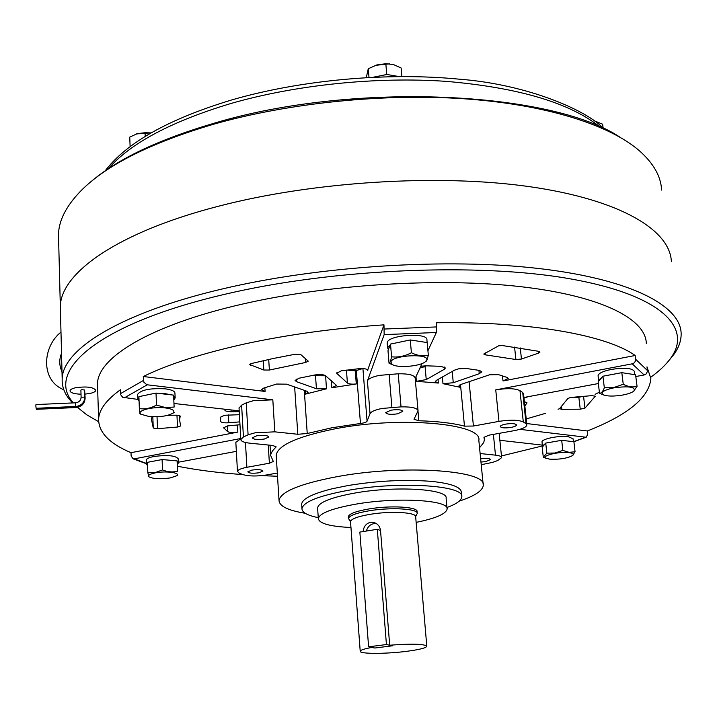 <?xml version="1.0" encoding="UTF-8"?>
<svg xmlns="http://www.w3.org/2000/svg" width="717" height="717" viewBox="0 0 717 717"><rect width="100%" height="100%" fill="white"/><g stroke="black" fill="none" stroke-linecap="round" stroke-linejoin="round"><path stroke-width="1.08" d="M350.246 520.721L348.426 518.579C349.152 515.684 355.973 513.112 368.888 510.836C390.747 507.062 418.495 508.712 417.258 513.524L415.896 515.478M348.319 517.109L348.292 516.751C349.018 513.847 355.829 511.257 368.744 508.98C390.586 505.189 418.334 506.856 417.106 511.696L417.231 513.157M363.143 531.557C363.653 526.529 366.118 523.455 370.528 522.308L373.073 522.317C377.33 523.276 379.822 526 380.53 530.481L389.69 645.21C412.23 643.534 424.607 643.911 426.812 646.313C425.862 648.043 419.024 649.727 406.288 651.377C385.495 654.047 359.127 654.012 360.212 651.206C360.552 650.032 364.451 648.777 371.917 647.442L374.848 648.016L392.558 645.784L389.69 645.21M366.315 531.046C368.009 525.866 371.343 523.365 376.308 523.544M480.964 462.062L485.66 461.614L490.598 459.57C489.693 458.351 486.377 458.109 480.65 458.862M511.015 427.422C514.465 426.749 516.303 425.934 516.518 424.993C515.541 423.541 511.947 423.245 505.736 424.106C502.294 424.787 500.466 425.593 500.26 426.534C501.246 427.977 504.831 428.273 511.015 427.422M397.568 413.826L402.784 411.352C401.637 409.64 397.666 409.255 390.882 410.196L385.701 412.66C386.857 414.372 390.819 414.758 397.568 413.826M264.394 439.037L268.812 436.967C267.54 435.273 263.506 434.878 256.704 435.784L252.321 437.854C253.603 439.539 257.627 439.933 264.394 439.037M367.696 370.026L383.98 324.846C334.418 328.216 288.082 334.57 244.954 343.909C202.355 353.347 168.459 364.209 143.275 376.506L143.866 382.206L146.842 384.751L272.818 399.826L253.316 400.695L246.236 402.846L248.091 434.807L255.216 432.763L274.826 431.84L297.806 434.269L307.235 433.516L331.998 427.744L360.463 423.478C364.227 422.985 366.423 422.223 367.068 421.184L370.035 413.673C371.101 411.612 375.09 409.873 382.009 408.457L401.036 406.871C411.648 406.7 417.321 408 418.056 410.787L414.023 419.275L418.845 420.762C437.576 421.309 452.794 423.102 464.473 426.14L473.417 426.032L498.96 421.381C510.217 419.633 518.328 419.812 523.302 421.937L526.054 423.72L526.87 425.02C526.341 427.242 522.021 429.142 513.91 430.711L488.922 435.183L483.975 437.334L484.387 439.745L483.733 442.559L479.556 447.704M383.98 324.846L384.16 334.624L367.427 380.897C368.475 378.684 372.437 376.846 379.311 375.376L398.222 373.781L401.036 406.871M272.792 358.581L251.577 363.483L249.731 364.594L263.82 370.026L269.377 370.035L305.585 362.47L308.247 361.162L300.871 354.664L295.386 354.207L272.792 358.581M367.749 370.626L367.794 370.384C367.212 368.897 364.263 368.332 358.939 368.69L341.31 370.823L336.658 373.243L347.413 383.039C349.009 384.079 351.966 384.384 356.286 383.962L331.846 387.745L336.515 385.423L325.545 375.717C323.421 374.48 319.854 374.229 314.826 374.982L299.123 378.191L295.072 380.413L296.471 381.65L316.421 388.748L326.45 388.829L305.388 394.135L308.086 392.342L306.759 391.195L286.701 384.169L276.619 384.043L263.641 388.121L261.454 389.761L265.093 391.446L143.275 376.506M498.7 345.782L483.769 354.046L485.517 354.87L515.89 359.513L521.456 359.047L538.521 353.114L539.991 352.047L538.924 351.357L502.465 345.567L498.7 345.782M478.929 370.322L479.261 373.7L481.869 371.8L479.368 370.393L466.05 368.457L458.522 368.843L454.551 370.151L436.339 380.395L435.264 381.587L438.356 383.057L416.389 381.327L426.248 379.589L444.316 369.291L445.445 368.027L440.91 366.333L426.131 365.813L420.78 366.253M384.321 329.031L436.608 326.925L436.223 322.758C531.36 321.306 607.102 335.377 635.181 355.489L503.002 380.978L508.201 378.442L507.134 377.456L498.575 374.668L489.675 374.758L461.121 384.384L458.647 386.158L460.126 387.279L442.989 383.694L453.269 382.726L479.261 373.7M570.382 397.487L567.801 398.553L559.547 408.708L561.859 409.317L580.241 409.183L584.947 408.134L595.298 396.214L592 395.632L570.382 397.487M362.703 368.565L355.273 370.868L356.286 383.962M258.918 472.79L262.951 471.024C261.777 469.608 258.066 469.303 251.828 470.101L247.822 471.858C249.005 473.274 252.707 473.587 258.918 472.79M239.415 414.713L224.573 415.26L220.755 417.052L220.531 421.345C221.257 422.564 224.009 423.039 228.786 422.788L239.819 421.874M239.98 424.751L227.45 425.925L223.704 427.744L227.531 431.562C229.682 432.629 233.115 432.808 237.838 432.091L131.005 452.687L131.13 456.048L133.165 458.835L134.222 458.853L240.76 438.526M97.611 387.736L97.485 383.828C97.682 357.72 149.898 325.151 242.633 304.044C328.243 284.291 440.095 277.407 521.008 286.71C602.074 296.04 645.909 319.173 646.322 343.533M177.368 466.211C197.148 470.11 219.008 472.906 242.946 474.591M261.346 475.658L277.515 476.24M137.825 399.396L122.732 397.308L120.806 394.897L120.42 389.752C106.331 399.952 99.063 409.721 98.614 419.078C98.561 432.351 109.36 443.554 131.005 452.687M305.245 513.291C288.01 510.45 279.272 506.157 279.03 500.421C280.723 491.593 300.369 483.617 337.976 476.491C403.958 464.311 487.578 470.406 483.258 485.418C482.649 490.804 474.627 496.047 459.185 501.156M276.278 456.469L276.197 455.223C277.811 445.329 297.241 436.563 334.498 428.936C399.853 415.905 482.917 423.532 478.831 440.337L483.141 484.244M301.723 504.938L301.66 504.078C302.341 498.799 312.54 493.69 332.258 488.752L348.193 485.508C378.209 480.659 406.118 479.306 431.93 481.43C451.334 483.5 461.13 487.139 461.336 492.346L461.685 496.012M318.267 517.638C307.459 515.469 302.018 512.467 301.965 508.631C303.408 501.828 318.931 495.707 348.552 490.249C399.898 481.017 464.992 485.409 461.766 496.899C461.434 500.448 456.496 503.979 446.96 507.502M350.963 527.497C330.026 526.529 319.146 523.553 318.33 518.561C319.567 513.211 332.168 508.389 356.143 504.096C397.361 496.872 449.622 500.116 447.103 509.106C445.965 513.972 435.64 518.391 416.147 522.37M317.631 508.478L317.586 507.788C318.805 502.276 331.371 497.329 355.3 492.964C396.429 485.615 448.6 489.084 446.117 498.351L447.041 508.416M78.189 408.063L77.364 407.39M72.525 402.945L68.805 398.643C64.064 392.459 61.859 385.863 62.182 378.863C62.54 349.672 119.515 312.97 223.023 288.79C319.63 265.917 447.363 257.842 539.327 268.579C631.507 279.334 680.558 305.881 681.141 333.414C681.302 340.378 678.945 347.306 674.052 354.198L669.14 360.284M60.461 311.581L60.336 306.553C60.586 273.401 116.665 232.451 218.488 206.236C313.535 181.41 439.252 173.648 530.141 186.752C621.245 199.891 670.225 230.444 671.372 261.687M98.623 421.695L86.829 414.847L77.463 407.373M73.34 402.909L72.498 401.834C45.978 370.886 97.494 323.788 225.389 294.158C333.1 268.723 478.391 262.583 569.746 278.752C661.549 294.884 692.631 327.848 670.915 357.891C666.218 364.496 659.506 370.922 650.794 377.187M239.039 408.134L241.611 405.15L243.422 436.985L248.091 434.807M243.422 436.985L240.822 439.521C240.984 441.322 244.04 442.55 249.973 443.205L272.666 445.463L276.144 446.852L272.406 450.921L270.802 454.336L270.659 455.447L273.311 461.461L269.386 463.209L246.881 467.305C240.921 468.461 237.784 469.841 237.47 471.454L239.415 473.274L243.251 474.699C249.337 476.33 257.215 476.402 266.885 474.923L277.318 473.059M493.386 434.385L495.483 455.152C499.489 455.609 501.542 456.451 501.631 457.67L497.688 460.556L492.525 462.393L481.224 464.706M495.483 455.152L480.13 453.529M635.181 355.489L635.486 361.018L634.24 362.865L632.672 363.734L495.743 389.878C506.928 388.067 515.003 388.318 519.968 390.613L522.72 392.54L526.054 423.72M436.608 326.925L436.348 332.5L427.924 350.774M422.044 363.537L415.197 378.37M526.708 423.541L587.348 430.971C628.02 414.955 649.199 397.469 650.866 378.522L646.985 366.835L647.469 371.388L646.071 374.023L644.117 374.973L635.809 376.524M598.354 383.541L523.921 397.487M542.348 445.105L499.866 440.301M241.611 405.15L246.236 402.846M523.993 398.159L528.035 396.716M524.844 406.1L526.968 402.802L524.36 401.601M501.461 455.958L542.437 445.92M236.35 451.352L178.381 462.214M240.778 438.768L235.848 442.299M587.348 430.971L587.725 434.224L586.291 437.146L585.655 437.182L519.87 429.331M526.843 424.751L523.544 393.938L522.72 392.54M418.029 410.474L415.17 378.065C414.417 375.09 408.771 373.656 398.222 373.781M225.237 409.273L224.797 409.999C225.075 411.092 227.19 411.666 231.152 411.719L239.245 411.657M167.948 415.268L176.956 415.197L177.52 427.027L180.648 425.961L179.582 419.839L180.245 416.066L176.956 415.197M151.977 416.738L151.52 419.839L153.268 428.022L157.534 428.685L177.52 427.027M599.394 392.199L595.074 394.323M559.547 408.726L558.032 409.246M545.413 413.359L526.215 418.943M174.016 403.483L239.191 410.85M166.783 415.546L170.458 415.242M325.617 375.78L326.45 388.829M583.271 396.358L578.843 397.245L572.121 397.281M426.292 365.813L425.073 366.53L426.248 379.589M419.965 368.036L425.073 366.53M313.983 375.134L315.507 375.699L325.509 375.798M346.643 370.08L355.273 370.868M160.008 459.947L149.495 461.927M147.451 462.931L146.474 464.24L147.568 465.629M178.408 462.779L178.228 458.772C175.504 455.537 167.402 454.775 153.931 456.496C149.091 457.464 146.555 458.656 146.304 460.045L146.313 460.224M177.278 464.374L178.416 462.958L177.126 461.47M174.984 460.699L164.22 459.74M155.419 472.853C149.647 474.045 147.532 475.398 149.082 476.904C153.51 478.947 160.608 479.279 170.386 477.898L176.714 475.765C181.186 472.817 166.138 470.702 155.419 472.853M147.845 472.664L155.23 472.593L162.535 469.94L162.087 459.552L147.433 462.322L147.845 472.664L148.76 476.76M162.535 469.94C167.635 472.046 172.645 472.467 177.565 471.212L177.09 460.888L162.087 459.552M177.565 471.212L177.09 460.888M171.121 394.834L165.528 393.723L158.511 393.364M153.581 393.579L141.303 396.142M138.928 397.496L137.825 399.217L139.071 401.117M175.145 397.702L174.939 393.158C174.787 391.123 171.578 389.69 165.313 388.847C150.104 388.031 140.882 389.878 137.637 394.368L137.646 394.646M173.846 399.871L175.163 397.989L173.639 395.909M424.805 342.197L412.678 340.324M407.462 340.539L393.283 343.497M390.147 345.029L387.736 347.467L388.345 349.762M427.153 342.565L426.902 339.84C428.139 332.356 389.026 334.794 387.305 342.314L387.198 343.389M633.649 374.489L623.772 372.965M619.13 373.172L605.587 375.726M634.796 374.668L634.393 371.469C632.421 368.108 624.758 367.427 611.395 369.407C603.006 371.164 598.561 373.27 598.068 375.708L598.095 375.986M602.244 377.025L598.623 380.377L598.812 381.041M572.184 441.538L563.428 440.525M573.421 441.681L573.089 438.813L568.169 436.653C558.991 435.371 541.362 438.992 542.007 441.977L542.025 442.156M559.43 440.713L547.985 442.712M545.234 443.689L542.446 446.037L542.697 446.655M165.233 407.901C152.488 406.27 135.567 410.823 141.124 414.301L149.091 416.514C159.631 417.222 167.554 416.129 172.851 413.216C175.45 410.751 172.914 408.977 165.233 407.901M156.512 405.096L165.421 407.57L174.132 407.059L173.595 395.121L156.01 393.077L138.901 396.653L139.367 408.609C145.121 409.398 150.839 408.224 156.512 405.096L156.01 393.077M141.509 414.56L139.949 413.781L139.367 408.609M174.132 407.059L173.595 395.121M174.419 412.445L172.725 413.297M426.552 360.346C430.809 353.248 392.764 354.843 390.882 361.861L392.011 364.344C397.093 368.278 420.117 366.459 425.396 361.7L426.552 360.346M393.176 364.962L389.044 363.277L390.433 361.646L391.581 356.815C398.311 357.55 404.917 356.188 411.397 352.746C417.258 355.668 422.905 356.51 428.336 355.273L426.956 360.095L425.369 361.727M389.044 363.277L387.987 350.694L390.505 344.079L391.581 356.815M428.336 355.273L427.18 342.565L410.267 339.957L390.505 344.079M411.397 352.746L410.267 339.957M622.643 395.058C628.128 394.009 631.901 392.674 633.953 391.043C635.773 386.965 629.15 385.88 614.084 387.789C604.225 389.94 600.505 392.217 602.916 394.601C606.815 396.384 613.394 396.537 622.643 395.058M603.732 395.004L599.52 393.266C601.33 393.337 602.934 391.509 604.332 387.789L613.949 387.476L623.261 384.276C628.11 386.839 632.717 387.53 637.054 386.329L633.55 391.357M599.52 393.266L598.148 381.82L602.925 376.228L604.332 387.789M637.054 386.329L635.585 374.794L621.809 372.661L602.925 376.228M623.261 384.276L621.809 372.661M549.769 459.176C559.726 459.588 567.389 458.333 572.766 455.429C574.147 454.058 572.856 453.117 568.895 452.606C559.233 451.334 541.218 455.689 545.798 458.145L549.769 459.176M546.067 458.297L543.289 457.186L546.838 453.144L554.949 453.027L562.836 450.401L569.101 452.337L575.052 451.764L572.569 455.591M546.838 453.144L545.736 443.097L542.204 447.238L543.289 457.186M562.836 450.401L561.698 440.319L545.736 443.097M575.052 451.764L573.905 441.744L561.698 440.319M75.787 406.458L36.119 408.287L35.85 405.912L35.967 404.567L75.572 402.811M84.866 397.11L81.102 397.227C80.869 400.453 79.031 402.309 75.59 402.811L75.751 406.521C81.415 405.741 84.463 402.622 84.866 397.155L84.66 390.03L81.729 389.654L80.896 390.129M36.513 409.299L36.298 408.278M75.644 387.727C72.067 388.542 70.185 389.573 70.006 390.81C70.472 392.799 74.147 393.938 81.021 394.216C74.147 393.938 70.472 392.799 70.006 390.81L70.006 390.81C70.185 389.564 72.067 388.542 75.644 387.727C86.703 386.239 93.416 387.099 95.782 390.317C93.416 387.099 86.703 386.23 75.644 387.727M90.073 393.418L85.009 394.108L90.073 393.427C93.685 392.611 95.585 391.581 95.782 390.317M76.065 407.471L76.029 407.543C81.684 406.763 84.723 403.644 85.126 398.195L84.687 390.828M377.303 529.307L359.853 532.077L368.601 646.806L374.848 648.016L392.558 645.784L386.436 644.547L377.303 529.307L380.53 530.481M368.601 646.806L386.436 644.547M373.306 77.212L386.893 74.478L398.849 76.531M620.223 137.341C551.794 91.373 353.911 81.397 214.912 122.983C158.502 139.51 117.014 159.228 90.45 182.145M661.612 190.059C660.931 176.283 653.411 163.082 639.035 150.462C609.145 124.83 546.426 104.655 465.225 98.856C384.016 93.183 289.005 102.863 213.971 124.131C150.265 142.952 105.695 165.403 80.259 191.502C66.152 206.209 58.893 220.495 58.48 234.351L58.624 239.962M671.372 261.678C670.225 230.444 621.245 199.891 530.141 186.752C439.252 173.648 313.535 181.41 218.488 206.227C116.665 232.451 60.586 273.401 60.336 306.553L62.182 378.863M130.127 146.662L129.75 137.099L137.341 133.64L145.058 132.717L151.153 132.887L136.418 133.927M145.219 136.418L145.058 132.717M368.995 77.427L368.26 68.751L376.9 64.906L385.818 63.723L393.382 64.521L401.126 67.99L401.896 76.513M386.759 74.451L385.818 63.723M366.297 77.579L368.26 68.751M594.16 120.779L602.63 124.193L603.14 128.209M375.52 65.337L389.716 63.822M426.794 646.116L415.672 516.84C416.837 512.323 390.586 510.809 369.909 514.358C357.675 516.491 351.213 518.911 350.523 521.626L350.55 521.958M272.818 399.826L274.826 431.84M389.107 374.175L391.876 407.283M305.308 358.446L305.585 362.47M336.918 372.652L337.017 373.916M356.367 370.743L360.463 423.478M331.326 380.646L331.846 387.745M223.829 427.413L223.865 428.157M120.564 393.597L143.427 380.449M519.968 390.613L523.302 421.937M294.651 386.956L297.806 434.269M264.869 387.7L265.093 391.446M146.438 463.424L134.222 458.853M585.655 437.182L573.564 441.699M632.233 363.842L644.117 374.973M635.665 359.289L647.46 370.546M384.16 334.624L436.348 332.5M245.456 442.488L246.881 467.305M268.266 445.033L269.386 463.209M237.435 424.957L237.838 432.091M124.31 397.863L147.254 384.823M275.713 446.234L275.785 447.426M227.226 425.97L227.531 431.562M228.347 414.82L228.786 422.788M220.424 419.382L220.531 421.345M231.053 409.927L231.152 411.719M157.032 416.756L157.534 428.685M152.811 416.765L153.268 428.022M367.427 380.897L370.035 413.673M362.919 368.583L367.068 421.184M305.155 390.631L305.388 394.135M304.286 390.326L307.235 433.516M495.743 389.878L498.96 421.381M502.465 375.842L503.002 380.978M469.088 381.632L473.417 426.032M460.493 384.617L464.473 426.14M417.993 411.164L418.845 420.762M459.893 384.895L460.126 387.279M442.362 377.008L442.989 383.694M438.024 379.445L438.356 383.057M415.977 376.685L416.389 381.327M526.816 402.425L526.887 403.106M578.843 397.245L580.241 409.183M561.563 406.709L561.859 409.317M583.557 396.331L584.947 408.134M452.203 371.469L453.269 382.726M538.315 351.231L538.521 353.114M520.264 347.933L521.456 359.047M514.573 347.091L515.89 359.513M485.31 352.827L485.517 354.87M444.092 366.853L444.316 369.291M315.507 375.699L316.421 388.748M296.3 379.141L296.471 381.65M346.436 370.106L347.413 383.039M268.714 359.459L269.377 370.035M263.247 360.678L263.82 370.026M250.439 363.877L250.529 365.294M36.486 409.308L76.029 407.543L75.877 406.521M80.896 390.102L81.111 397.272M600.111 127.034C569.925 102.872 518.767 87.662 446.619 81.397C376.604 76.477 295.691 84.857 230.937 103.49C171.417 121.415 130.548 143.158 108.339 168.71M415.654 516.545L416.344 515.102M348.426 518.579L348.292 516.751M360.212 651.206L350.523 521.626L349.188 520.031M373.073 522.317L376.174 523.464M98.614 419.078L97.485 383.828M279.03 500.421L276.197 455.223M301.965 508.631L301.66 504.078M318.33 518.561L317.586 507.788M72.498 401.834L68.805 398.643M146.447 463.738L133.165 458.835M573.905 441.762L586.291 437.146M670.915 357.891L674.052 354.198M270.022 445.203L270.659 455.447M179.375 415.448L179.582 419.839M235.83 442.075L237.47 471.454M484.109 436.985L484.244 438.356M239.03 407.856L240.822 439.521M499.157 433.355L501.613 457.464M146.474 464.24L146.304 460.045M149.082 476.904L148.267 476.527M176.714 475.765L177.762 475.156M137.825 399.217L137.637 394.368M387.601 348.148L387.171 343.004M598.623 380.377L598.068 375.708M542.446 446.037L542.007 441.977M141.124 414.301L139.949 413.781M172.851 413.216L174.41 412.365M425.396 361.7L426.274 361.18M392.011 364.344L389.134 363.25M602.916 394.601L600.586 393.776M545.798 458.145L543.378 457.195M61.528 353.347C59.018 359.468 59.179 365.598 62.003 371.738M63.822 389.743C40.242 380.422 42.428 346.67 60.99 332.123M105.148 170.87C126.685 142.575 168.961 118.905 231.976 99.869M58.48 234.351L60.336 306.553M232.353 99.762C300.54 80.08 386.427 72.166 458.351 79.094C528.554 84.31 588.137 111.225 603.535 128.576"/></g></svg>
